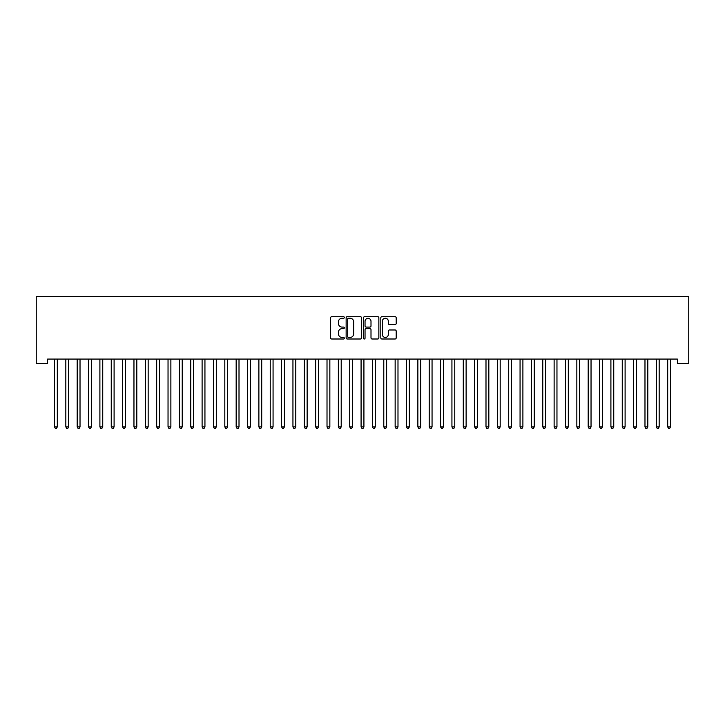 <?xml version="1.0" encoding="UTF-8"?>
<svg xmlns="http://www.w3.org/2000/svg" width="725" height="725" viewBox="0 0 725 725"><rect width="100%" height="100%" fill="white"/><g stroke="black" fill="none" stroke-linecap="round" stroke-linejoin="round"><path stroke-width="1.09" d="M344.33 317.487A0.779 0.779 0 0 0 343.55 316.707L331.706 316.707A1.115 1.115 0 0 0 330.591 317.822L330.591 337.886A1.115 1.115 0 0 0 331.706 339.001L343.55 339.001A0.779 0.779 0 0 0 344.33 338.222A0.779 0.779 0 0 0 343.55 337.442L342.019 337.442A3.571 3.571 0 0 1 338.448 333.872L338.448 332.204A3.571 3.571 0 0 1 342.019 328.633L343.55 328.633A0.779 0.779 0 0 0 344.33 327.854A0.779 0.779 0 0 0 343.55 327.075L342.019 327.075A3.571 3.571 0 0 1 338.448 323.504L338.448 321.837A3.571 3.571 0 0 1 342.019 318.266L343.55 318.266A0.779 0.779 0 0 0 344.33 317.487M395.08 324.564A1.115 1.115 0 0 0 396.194 323.45L396.194 317.822A1.115 1.115 0 0 0 395.08 316.707L381.921 316.707A1.115 1.115 0 0 0 380.806 317.822L380.806 337.886A1.115 1.115 0 0 0 381.921 339.001L395.08 339.001A1.115 1.115 0 0 0 396.194 337.886L396.194 331.089A1.115 1.115 0 0 0 395.08 329.975L389.443 329.975A1.115 1.115 0 0 0 388.328 331.089L388.328 334.461A2.982 2.982 0 0 1 385.347 337.442A2.982 2.982 0 0 1 382.365 334.461L382.365 321.248A2.982 2.982 0 0 1 385.347 318.266A2.982 2.982 0 0 1 388.328 321.248L388.328 323.45A1.115 1.115 0 0 0 389.443 324.564L395.08 324.564M677.395 359.083L47.605 359.083L47.605 363.624L36.25 363.624L36.25 296.625L688.75 296.625L688.75 363.624L677.395 363.624L677.395 359.083M361.521 317.822A1.115 1.115 0 0 0 360.407 316.707L347.257 316.707A1.115 1.115 0 0 0 346.142 317.822L346.142 337.886A1.115 1.115 0 0 0 347.257 339.001L360.407 339.001A1.115 1.115 0 0 0 361.521 337.886L361.521 317.822M364.593 316.707L377.743 316.707A1.115 1.115 0 0 1 378.858 317.822L378.858 337.886A1.115 1.115 0 0 1 377.743 339.001L372.115 339.001A1.115 1.115 0 0 1 371.001 337.886L371.001 329.748A1.115 1.115 0 0 0 369.886 328.633L366.152 328.633A1.115 1.115 0 0 0 365.038 329.748L365.038 338.222A0.779 0.779 0 0 1 364.258 339.001A0.779 0.779 0 0 1 363.479 338.222L363.479 317.822A1.115 1.115 0 0 1 364.593 316.707M348.48 318.266A0.779 0.779 0 0 0 347.701 319.045L347.701 336.663A0.779 0.779 0 0 0 348.48 337.442L350.103 337.442A3.571 3.571 0 0 0 353.664 333.872L353.664 321.837A3.571 3.571 0 0 0 350.103 318.266L348.48 318.266M371.001 321.302A2.982 2.982 0 0 0 368.019 318.32A2.982 2.982 0 0 0 365.038 321.302L365.038 325.96A1.115 1.115 0 0 0 366.152 327.075L369.886 327.075A1.115 1.115 0 0 0 371.001 325.96L371.001 321.302M54.393 359.247A1.133 1.133 -179.6 0 1 54.475 359.673A1.133 1.133 179.6 0 0 54.393 359.247L54.33 359.083M57.465 359.083L57.393 359.247A1.133 1.133 179.6 0 0 57.311 359.673L57.311 426.898L54.475 426.898L54.475 359.673M57.311 426.898L56.459 428.375L55.327 428.375L54.475 426.898M65.748 359.247A1.133 1.133 -179.6 0 1 65.83 359.673A1.133 1.133 179.6 0 0 65.748 359.247L65.685 359.083M77.104 359.247A1.133 1.133 -179.6 0 1 77.185 359.673A1.133 1.133 179.6 0 0 77.104 359.247L77.04 359.083M68.821 359.083L68.757 359.247A1.133 1.133 179.6 0 0 68.667 359.673L68.667 426.898L65.83 426.898L65.83 359.673M68.667 426.898L67.815 428.375L66.682 428.375L65.83 426.898M80.176 359.083L80.113 359.247A1.133 1.133 179.6 0 0 80.022 359.673L80.022 426.898L77.185 426.898L77.185 359.673M80.022 426.898L79.179 428.375L78.037 428.375L77.185 426.898M88.459 359.247A1.133 1.133 -179.6 0 1 88.541 359.673A1.133 1.133 179.6 0 0 88.459 359.247L88.396 359.083M99.814 359.247A1.133 1.133 -179.6 0 1 99.896 359.673A1.133 1.133 179.6 0 0 99.814 359.247L99.751 359.083M91.531 359.083L91.468 359.247A1.133 1.133 179.6 0 0 91.386 359.673L91.386 426.898L88.541 426.898L88.541 359.673M91.386 426.898L90.534 428.375L89.392 428.375L88.541 426.898M102.887 359.083L102.823 359.247A1.133 1.133 179.6 0 0 102.742 359.673L102.742 426.898L99.896 426.898L99.896 359.673M102.742 426.898L101.89 428.375L100.748 428.375L99.896 426.898M111.17 359.247A1.133 1.133 -179.6 0 1 111.251 359.673A1.133 1.133 179.6 0 0 111.17 359.247L111.106 359.083M114.242 359.083L114.178 359.247A1.133 1.133 179.6 0 0 114.097 359.673L114.097 426.898L111.251 426.898L111.251 359.673M114.097 426.898L113.245 428.375L112.103 428.375L111.251 426.898M122.525 359.247A1.133 1.133 -179.6 0 1 122.607 359.673A1.133 1.133 179.6 0 0 122.525 359.247L122.462 359.083M125.597 359.083L125.534 359.247A1.133 1.133 179.6 0 0 125.452 359.673L125.452 426.898L122.607 426.898L122.607 359.673M125.452 426.898L124.6 428.375L123.458 428.375L122.607 426.898M133.88 359.247A1.133 1.133 -179.6 0 1 133.962 359.673A1.133 1.133 179.6 0 0 133.88 359.247L133.817 359.083M136.953 359.083L136.889 359.247A1.133 1.133 179.6 0 0 136.808 359.673L136.808 426.898L133.962 426.898L133.962 359.673M136.808 426.898L135.956 428.375L134.814 428.375L133.962 426.898M145.236 359.247A1.133 1.133 -179.6 0 1 145.326 359.673A1.133 1.133 179.6 0 0 145.236 359.247L145.172 359.083M148.308 359.083L148.244 359.247A1.133 1.133 179.6 0 0 148.163 359.673L148.163 426.898L145.326 426.898L145.326 359.673M148.163 426.898L147.311 428.375L146.169 428.375L145.326 426.898M156.591 359.247A1.133 1.133 -179.6 0 1 156.682 359.673A1.133 1.133 179.6 0 0 156.591 359.247L156.528 359.083M159.663 359.083L159.6 359.247A1.133 1.133 179.6 0 0 159.518 359.673L159.518 426.898L156.682 426.898L156.682 359.673M159.518 426.898L158.666 428.375L157.533 428.375L156.682 426.898M167.955 359.247A1.133 1.133 -179.6 0 1 168.037 359.673A1.133 1.133 179.6 0 0 167.955 359.247L167.883 359.083M171.018 359.083L170.955 359.247A1.133 1.133 179.6 0 0 170.873 359.673L170.873 426.898L168.037 426.898L168.037 359.673M170.873 426.898L170.022 428.375L168.889 428.375L168.037 426.898M179.311 359.247A1.133 1.133 -179.6 0 1 179.392 359.673A1.133 1.133 179.6 0 0 179.311 359.247L179.238 359.083M182.374 359.083L182.31 359.247A1.133 1.133 179.6 0 0 182.229 359.673L182.229 426.898L179.392 426.898L179.392 359.673M182.229 426.898L181.377 428.375L180.244 428.375L179.392 426.898M190.666 359.247A1.133 1.133 -179.6 0 1 190.748 359.673A1.133 1.133 179.6 0 0 190.666 359.247L190.593 359.083M193.729 359.083L193.666 359.247A1.133 1.133 179.6 0 0 193.584 359.673L193.584 426.898L190.748 426.898L190.748 359.673M193.584 426.898L192.732 428.375L191.599 428.375L190.748 426.898M202.021 359.247A1.133 1.133 -179.6 0 1 202.103 359.673A1.133 1.133 179.6 0 0 202.021 359.247L201.949 359.083M205.084 359.083L205.021 359.247A1.133 1.133 179.6 0 0 204.939 359.673L204.939 426.898L202.103 426.898L202.103 359.673M204.939 426.898L204.087 428.375L202.955 428.375L202.103 426.898M213.377 359.247A1.133 1.133 -179.6 0 1 213.458 359.673A1.133 1.133 179.6 0 0 213.377 359.247L213.304 359.083M216.44 359.083L216.376 359.247A1.133 1.133 179.6 0 0 216.295 359.673L216.295 426.898L213.458 426.898L213.458 359.673M216.295 426.898L215.443 428.375L214.31 428.375L213.458 426.898M224.732 359.247A1.133 1.133 -179.6 0 1 224.813 359.673A1.133 1.133 179.6 0 0 224.732 359.247L224.659 359.083M227.804 359.083L227.732 359.247A1.133 1.133 179.6 0 0 227.65 359.673L227.65 426.898L224.813 426.898L224.813 359.673M227.65 426.898L226.798 428.375L225.665 428.375L224.813 426.898M236.087 359.247A1.133 1.133 -179.6 0 1 236.169 359.673A1.133 1.133 179.6 0 0 236.087 359.247L236.015 359.083M239.159 359.083L239.087 359.247A1.133 1.133 179.6 0 0 239.005 359.673L239.005 426.898L236.169 426.898L236.169 359.673M239.005 426.898L238.153 428.375L237.021 428.375L236.169 426.898M247.443 359.247A1.133 1.133 -179.6 0 1 247.524 359.673A1.133 1.133 179.6 0 0 247.443 359.247L247.37 359.083M250.515 359.083L250.442 359.247A1.133 1.133 179.6 0 0 250.361 359.673L250.361 426.898L247.524 426.898L247.524 359.673M250.361 426.898L249.509 428.375L248.376 428.375L247.524 426.898M258.798 359.247A1.133 1.133 -179.6 0 1 258.879 359.673A1.133 1.133 179.6 0 0 258.798 359.247L258.734 359.083M261.87 359.083L261.798 359.247A1.133 1.133 179.6 0 0 261.716 359.673L261.716 426.898L258.879 426.898L258.879 359.673M261.716 426.898L260.864 428.375L259.731 428.375L258.879 426.898M270.153 359.247A1.133 1.133 -179.6 0 1 270.235 359.673A1.133 1.133 179.6 0 0 270.153 359.247L270.09 359.083M273.225 359.083L273.153 359.247A1.133 1.133 179.6 0 0 273.071 359.673L273.071 426.898L270.235 426.898L270.235 359.673M273.071 426.898L272.219 428.375L271.087 428.375L270.235 426.898M281.508 359.247A1.133 1.133 -179.6 0 1 281.59 359.673A1.133 1.133 179.6 0 0 281.508 359.247L281.445 359.083M284.581 359.083L284.508 359.247A1.133 1.133 179.6 0 0 284.427 359.673L284.427 426.898L281.59 426.898L281.59 359.673M284.427 426.898L283.575 428.375L282.442 428.375L281.59 426.898M292.864 359.247A1.133 1.133 -179.6 0 1 292.945 359.673A1.133 1.133 179.6 0 0 292.864 359.247L292.8 359.083M295.936 359.083L295.863 359.247A1.133 1.133 179.6 0 0 295.782 359.673L295.782 426.898L292.945 426.898L292.945 359.673M295.782 426.898L294.93 428.375L293.797 428.375L292.945 426.898M304.219 359.247A1.133 1.133 -179.6 0 1 304.301 359.673A1.133 1.133 179.6 0 0 304.219 359.247L304.156 359.083M307.291 359.083L307.219 359.247A1.133 1.133 179.6 0 0 307.137 359.673L307.137 426.898L304.301 426.898L304.301 359.673M307.137 426.898L306.285 428.375L305.153 428.375L304.301 426.898M315.574 359.247A1.133 1.133 -179.6 0 1 315.656 359.673A1.133 1.133 179.6 0 0 315.574 359.247L315.511 359.083M326.93 359.247A1.133 1.133 -179.6 0 1 327.011 359.673A1.133 1.133 179.6 0 0 326.93 359.247L326.866 359.083M338.285 359.247A1.133 1.133 -179.6 0 1 338.367 359.673A1.133 1.133 179.6 0 0 338.285 359.247L338.222 359.083M349.64 359.247A1.133 1.133 -179.6 0 1 349.722 359.673A1.133 1.133 179.6 0 0 349.64 359.247L349.577 359.083M360.996 359.247A1.133 1.133 -179.6 0 1 361.077 359.673A1.133 1.133 179.6 0 0 360.996 359.247L360.932 359.083M372.351 359.247A1.133 1.133 -179.6 0 1 372.433 359.673A1.133 1.133 179.6 0 0 372.351 359.247L372.288 359.083M383.706 359.247A1.133 1.133 -179.6 0 1 383.788 359.673A1.133 1.133 179.6 0 0 383.706 359.247L383.643 359.083M395.062 359.247A1.133 1.133 -179.6 0 1 395.152 359.673A1.133 1.133 179.6 0 0 395.062 359.247L394.998 359.083M406.417 359.247A1.133 1.133 -179.6 0 1 406.507 359.673A1.133 1.133 179.6 0 0 406.417 359.247L406.353 359.083M417.781 359.247A1.133 1.133 -179.6 0 1 417.863 359.673A1.133 1.133 179.6 0 0 417.781 359.247L417.709 359.083M429.137 359.247A1.133 1.133 -179.6 0 1 429.218 359.673A1.133 1.133 179.6 0 0 429.137 359.247L429.064 359.083M440.492 359.247A1.133 1.133 -179.6 0 1 440.573 359.673A1.133 1.133 179.6 0 0 440.492 359.247L440.419 359.083M451.847 359.247A1.133 1.133 -179.6 0 1 451.929 359.673A1.133 1.133 179.6 0 0 451.847 359.247L451.775 359.083M463.202 359.247A1.133 1.133 -179.6 0 1 463.284 359.673A1.133 1.133 179.6 0 0 463.202 359.247L463.13 359.083M474.558 359.247A1.133 1.133 -179.6 0 1 474.639 359.673A1.133 1.133 179.6 0 0 474.558 359.247L474.485 359.083M485.913 359.247A1.133 1.133 -179.6 0 1 485.995 359.673A1.133 1.133 179.6 0 0 485.913 359.247L485.841 359.083M497.268 359.247A1.133 1.133 -179.6 0 1 497.35 359.673A1.133 1.133 179.6 0 0 497.268 359.247L497.196 359.083M508.624 359.247A1.133 1.133 -179.6 0 1 508.705 359.673A1.133 1.133 179.6 0 0 508.624 359.247L508.56 359.083M519.979 359.247A1.133 1.133 -179.6 0 1 520.061 359.673A1.133 1.133 179.6 0 0 519.979 359.247L519.916 359.083M531.334 359.247A1.133 1.133 -179.6 0 1 531.416 359.673A1.133 1.133 179.6 0 0 531.334 359.247L531.271 359.083M542.69 359.247A1.133 1.133 -179.6 0 1 542.771 359.673A1.133 1.133 179.6 0 0 542.69 359.247L542.626 359.083M554.045 359.247A1.133 1.133 -179.6 0 1 554.127 359.673A1.133 1.133 179.6 0 0 554.045 359.247L553.982 359.083M565.4 359.247A1.133 1.133 -179.6 0 1 565.482 359.673A1.133 1.133 179.6 0 0 565.4 359.247L565.337 359.083M576.756 359.247A1.133 1.133 -179.6 0 1 576.837 359.673A1.133 1.133 179.6 0 0 576.756 359.247L576.692 359.083M588.111 359.247A1.133 1.133 -179.6 0 1 588.192 359.673A1.133 1.133 179.6 0 0 588.111 359.247L588.048 359.083M599.466 359.247A1.133 1.133 -179.6 0 1 599.548 359.673A1.133 1.133 179.6 0 0 599.466 359.247L599.403 359.083M318.647 359.083L318.583 359.247A1.133 1.133 179.6 0 0 318.493 359.673L318.493 426.898L315.656 426.898L315.656 359.673M318.493 426.898L317.641 428.375L316.508 428.375L315.656 426.898M330.002 359.083L329.938 359.247A1.133 1.133 179.6 0 0 329.848 359.673L329.848 426.898L327.011 426.898L327.011 359.673M329.848 426.898L329.005 428.375L327.863 428.375L327.011 426.898M341.357 359.083L341.294 359.247A1.133 1.133 179.6 0 0 341.212 359.673L341.212 426.898L338.367 426.898L338.367 359.673M341.212 426.898L340.36 428.375L339.218 428.375L338.367 426.898M352.712 359.083L352.649 359.247A1.133 1.133 179.6 0 0 352.567 359.673L352.567 426.898L349.722 426.898L349.722 359.673M352.567 426.898L351.716 428.375L350.574 428.375L349.722 426.898M364.068 359.083L364.004 359.247A1.133 1.133 179.6 0 0 363.923 359.673L363.923 426.898L361.077 426.898L361.077 359.673M363.923 426.898L363.071 428.375L361.929 428.375L361.077 426.898M375.423 359.083L375.36 359.247A1.133 1.133 179.6 0 0 375.278 359.673L375.278 426.898L372.433 426.898L372.433 359.673M375.278 426.898L374.426 428.375L373.284 428.375L372.433 426.898M386.778 359.083L386.715 359.247A1.133 1.133 179.6 0 0 386.633 359.673L386.633 426.898L383.788 426.898L383.788 359.673M386.633 426.898L385.782 428.375L384.64 428.375L383.788 426.898M398.134 359.083L398.07 359.247A1.133 1.133 179.6 0 0 397.989 359.673L397.989 426.898L395.152 426.898L395.152 359.673M397.989 426.898L397.137 428.375L395.995 428.375L395.152 426.898M409.489 359.083L409.426 359.247A1.133 1.133 179.6 0 0 409.344 359.673L409.344 426.898L406.507 426.898L406.507 359.673M409.344 426.898L408.492 428.375L407.359 428.375L406.507 426.898M420.844 359.083L420.781 359.247A1.133 1.133 179.6 0 0 420.699 359.673L420.699 426.898L417.863 426.898L417.863 359.673M420.699 426.898L419.847 428.375L418.715 428.375L417.863 426.898M432.2 359.083L432.136 359.247A1.133 1.133 179.6 0 0 432.055 359.673L432.055 426.898L429.218 426.898L429.218 359.673M432.055 426.898L431.203 428.375L430.07 428.375L429.218 426.898M443.555 359.083L443.492 359.247A1.133 1.133 179.6 0 0 443.41 359.673L443.41 426.898L440.573 426.898L440.573 359.673M443.41 426.898L442.558 428.375L441.425 428.375L440.573 426.898M454.91 359.083L454.847 359.247A1.133 1.133 179.6 0 0 454.765 359.673L454.765 426.898L451.929 426.898L451.929 359.673M454.765 426.898L453.913 428.375L452.781 428.375L451.929 426.898M466.266 359.083L466.202 359.247A1.133 1.133 179.6 0 0 466.121 359.673L466.121 426.898L463.284 426.898L463.284 359.673M466.121 426.898L465.269 428.375L464.136 428.375L463.284 426.898M477.63 359.083L477.558 359.247A1.133 1.133 179.6 0 0 477.476 359.673L477.476 426.898L474.639 426.898L474.639 359.673M477.476 426.898L476.624 428.375L475.491 428.375L474.639 426.898M488.985 359.083L488.913 359.247A1.133 1.133 179.6 0 0 488.831 359.673L488.831 426.898L485.995 426.898L485.995 359.673M488.831 426.898L487.979 428.375L486.847 428.375L485.995 426.898M500.341 359.083L500.268 359.247A1.133 1.133 179.6 0 0 500.187 359.673L500.187 426.898L497.35 426.898L497.35 359.673M500.187 426.898L499.335 428.375L498.202 428.375L497.35 426.898M511.696 359.083L511.623 359.247A1.133 1.133 179.6 0 0 511.542 359.673L511.542 426.898L508.705 426.898L508.705 359.673M511.542 426.898L510.69 428.375L509.557 428.375L508.705 426.898M523.051 359.083L522.979 359.247A1.133 1.133 179.6 0 0 522.897 359.673L522.897 426.898L520.061 426.898L520.061 359.673M522.897 426.898L522.045 428.375L520.912 428.375L520.061 426.898M534.407 359.083L534.334 359.247A1.133 1.133 179.6 0 0 534.252 359.673L534.252 426.898L531.416 426.898L531.416 359.673M534.252 426.898L533.401 428.375L532.268 428.375L531.416 426.898M545.762 359.083L545.689 359.247A1.133 1.133 179.6 0 0 545.608 359.673L545.608 426.898L542.771 426.898L542.771 359.673M545.608 426.898L544.756 428.375L543.623 428.375L542.771 426.898M557.117 359.083L557.045 359.247A1.133 1.133 179.6 0 0 556.963 359.673L556.963 426.898L554.127 426.898L554.127 359.673M556.963 426.898L556.111 428.375L554.978 428.375L554.127 426.898M568.472 359.083L568.409 359.247A1.133 1.133 179.6 0 0 568.318 359.673L568.318 426.898L565.482 426.898L565.482 359.673M568.318 426.898L567.467 428.375L566.334 428.375L565.482 426.898M579.828 359.083L579.764 359.247A1.133 1.133 179.6 0 0 579.674 359.673L579.674 426.898L576.837 426.898L576.837 359.673M579.674 426.898L578.831 428.375L577.689 428.375L576.837 426.898M591.183 359.083L591.12 359.247A1.133 1.133 179.6 0 0 591.038 359.673L591.038 426.898L588.192 426.898L588.192 359.673M591.038 426.898L590.186 428.375L589.044 428.375L588.192 426.898M602.538 359.083L602.475 359.247A1.133 1.133 179.6 0 0 602.393 359.673L602.393 426.898L599.548 426.898L599.548 359.673M602.393 426.898L601.542 428.375L600.4 428.375L599.548 426.898M610.822 359.247A1.133 1.133 -179.6 0 1 610.903 359.673A1.133 1.133 179.6 0 0 610.822 359.247L610.758 359.083M613.894 359.083L613.83 359.247A1.133 1.133 179.6 0 0 613.749 359.673L613.749 426.898L610.903 426.898L610.903 359.673M613.749 426.898L612.897 428.375L611.755 428.375L610.903 426.898M622.177 359.247A1.133 1.133 -179.6 0 1 622.258 359.673A1.133 1.133 179.6 0 0 622.177 359.247L622.113 359.083M625.249 359.083L625.186 359.247A1.133 1.133 179.6 0 0 625.104 359.673L625.104 426.898L622.258 426.898L622.258 359.673M625.104 426.898L624.252 428.375L623.11 428.375L622.258 426.898M633.532 359.247A1.133 1.133 -179.6 0 1 633.614 359.673A1.133 1.133 179.6 0 0 633.532 359.247L633.469 359.083M636.604 359.083L636.541 359.247A1.133 1.133 179.6 0 0 636.459 359.673L636.459 426.898L633.614 426.898L633.614 359.673M636.459 426.898L635.607 428.375L634.466 428.375L633.614 426.898M644.888 359.247A1.133 1.133 -179.6 0 1 644.978 359.673A1.133 1.133 179.6 0 0 644.888 359.247L644.824 359.083M647.96 359.083L647.896 359.247A1.133 1.133 179.6 0 0 647.815 359.673L647.815 426.898L644.978 426.898L644.978 359.673M647.815 426.898L646.963 428.375L645.821 428.375L644.978 426.898M656.243 359.247A1.133 1.133 -179.6 0 1 656.333 359.673A1.133 1.133 179.6 0 0 656.243 359.247L656.179 359.083M659.315 359.083L659.252 359.247A1.133 1.133 179.6 0 0 659.17 359.673L659.17 426.898L656.333 426.898L656.333 359.673M659.17 426.898L658.318 428.375L657.185 428.375L656.333 426.898M667.607 359.247A1.133 1.133 -179.6 0 1 667.689 359.673A1.133 1.133 179.6 0 0 667.607 359.247L667.535 359.083M670.67 359.083L670.607 359.247A1.133 1.133 179.6 0 0 670.525 359.673L670.525 426.898L667.689 426.898L667.689 359.673M670.525 426.898L669.673 428.375L668.541 428.375L667.689 426.898"/></g></svg>
